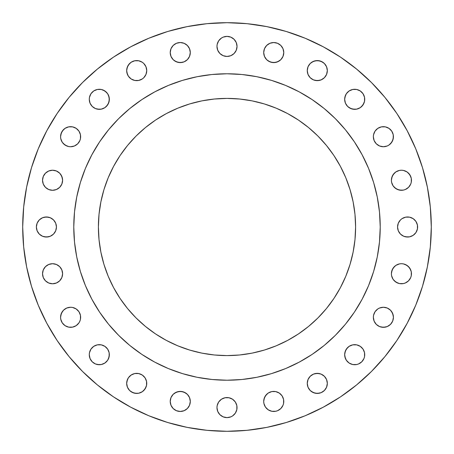 <?xml version="1.0" encoding="UTF-8"?>
<svg xmlns="http://www.w3.org/2000/svg" width="454" height="454" viewBox="0 0 454 454"><rect width="100%" height="100%" fill="white"/><g stroke="black" fill="none" stroke-linecap="round" stroke-linejoin="round"><path stroke-width="0.68" d="M263.706 401.432A10.033 10.033 0 0 1 273.739 391.399A10.033 10.033 0 0 1 283.773 401.432A10.033 10.033 0 0 1 273.739 411.466A10.033 10.033 0 0 1 263.706 401.432L263.899 403.39L265.397 407.005L268.166 409.775L271.781 411.273L275.697 411.273L277.581 410.7L280.833 408.526L283.007 405.274L283.58 403.39L283.58 399.475L282.082 395.86L279.312 393.09L275.697 391.592L273.739 391.399L271.781 391.592L268.166 393.09L265.397 395.86L263.899 399.475L263.706 401.432L264.472 397.596L266.646 394.339M326.562 379.555L327.328 383.392A10.033 10.033 0 0 1 317.295 393.425A10.033 10.033 0 0 1 307.262 383.392L308.022 387.234L310.201 390.485L313.453 392.659L317.295 393.425L321.131 392.659L324.389 390.485L326.562 387.234L327.328 383.392L326.562 379.555L324.389 376.298L321.131 374.124L317.295 373.358L313.453 374.124L310.201 376.298L308.022 379.555L307.262 383.392A10.033 10.033 0 0 1 317.295 373.358A10.033 10.033 0 0 1 327.328 383.392L326.562 387.234L324.389 390.485M364.534 352.735L364.727 354.693A10.033 10.033 0 0 1 354.693 364.727A10.033 10.033 0 0 1 344.66 354.693L344.853 356.651L346.351 360.266L349.12 363.035L352.735 364.534L356.651 364.534L358.535 363.96L361.787 361.787L363.96 358.535L364.534 356.651L364.534 352.735L363.035 349.12L360.266 346.351L356.651 344.853L354.693 344.66L352.735 344.853L349.12 346.351L346.351 349.12L344.853 352.735L344.66 354.693L345.426 350.857L347.599 347.599M391.734 311.722L393.232 315.337L393.425 317.295A10.033 10.033 0 0 1 383.392 327.328A10.033 10.033 0 0 1 373.358 317.295L374.124 321.131L376.298 324.389L379.555 326.562L383.392 327.328L387.234 326.562L390.485 324.389L392.659 321.131L393.425 317.295L392.659 313.453L390.485 310.201L387.234 308.022L383.392 307.262L379.555 308.022L377.819 308.953L375.049 311.722L373.551 315.337L373.358 317.295L373.551 315.337M393.09 279.312L391.592 275.697L391.399 273.739A10.033 10.033 0 0 1 401.432 263.706A10.033 10.033 0 0 1 411.466 273.739A10.033 10.033 0 0 1 401.432 283.773A10.033 10.033 0 0 1 391.399 273.739L391.592 275.697L393.09 279.312L395.86 282.082L399.475 283.58L403.39 283.58L405.274 283.007L408.526 280.833L410.7 277.581L411.273 275.697L411.273 271.781L409.775 268.166L407.005 265.397L403.39 263.899L401.432 263.706L399.475 263.899L395.86 265.397L393.09 268.166L391.592 271.781L391.399 273.739L392.165 269.897L394.339 266.646M397.556 227A10.033 10.033 0 0 1 407.584 216.967A10.033 10.033 0 0 1 417.618 227A10.033 10.033 0 0 1 407.584 237.033A10.033 10.033 0 0 1 397.556 227L398.317 230.842L400.49 234.094L403.748 236.267L407.584 237.033L409.542 236.84L413.163 235.342L415.926 232.573L417.425 228.958L417.425 225.042L415.926 221.427L413.163 218.658L409.542 217.16L405.632 217.16L402.011 218.658L400.49 219.906L398.317 223.158L397.556 227L397.749 225.042M391.592 182.219L391.399 180.261A10.033 10.033 0 0 1 401.432 170.227A10.033 10.033 0 0 1 411.466 180.261A10.033 10.033 0 0 1 401.432 190.294A10.033 10.033 0 0 1 391.399 180.261L391.592 182.219L393.09 185.834L395.86 188.603L399.475 190.101L403.39 190.101L405.274 189.528L408.526 187.354L410.7 184.103L411.273 182.219L411.273 178.303L409.775 174.688L407.005 171.918L403.39 170.42L401.432 170.227L399.475 170.42L395.86 171.918L393.09 174.688L391.592 178.303L391.399 180.261L392.165 176.419L394.339 173.167M393.232 134.747L393.425 136.705A10.033 10.033 0 0 1 383.392 146.738A10.033 10.033 0 0 1 373.358 136.705L374.124 140.547L376.298 143.799L379.555 145.978L383.392 146.738L387.234 145.978L388.964 145.047L391.734 142.278L393.232 138.663L393.232 134.747L391.734 131.132L388.964 128.363L385.35 126.865L381.434 126.865L377.819 128.363L375.049 131.132L373.551 134.747L373.358 136.705L373.551 134.747M364.534 97.349L364.727 99.307A10.033 10.033 0 0 1 354.693 109.34A10.033 10.033 0 0 1 344.66 99.307L345.426 103.143L347.599 106.401L350.857 108.574L354.693 109.34L356.651 109.147L360.266 107.649L363.035 104.88L364.534 101.265L364.534 97.349L363.035 93.734L360.266 90.965L356.651 89.466L352.735 89.466L349.12 90.965L346.351 93.734L344.853 97.349L344.66 99.307L345.426 95.465M327.135 68.65L327.328 70.608A10.033 10.033 0 0 1 317.295 80.642A10.033 10.033 0 0 1 307.262 70.608L308.022 74.445L310.201 77.702L313.453 79.876L317.295 80.642L321.131 79.876L324.389 77.702L326.562 74.445L327.328 70.608L326.562 66.766L324.389 63.515L321.131 61.341L317.295 60.575L313.453 61.341L310.201 63.515L308.022 66.766L307.262 70.608A10.033 10.033 0 0 1 317.295 60.575A10.033 10.033 0 0 1 327.328 70.608L326.562 74.445M283.773 52.568A10.033 10.033 0 0 1 273.739 62.601A10.033 10.033 0 0 1 263.706 52.568L264.472 56.404L266.646 59.661L269.897 61.835L273.739 62.601L277.581 61.835L280.833 59.661L283.007 56.404L283.773 52.568L283.007 48.726L280.833 45.474L277.581 43.3L273.739 42.534L269.897 43.3L266.646 45.474L264.472 48.726L263.706 52.568A10.033 10.033 0 0 1 273.739 42.534A10.033 10.033 0 0 1 283.773 52.568M236.84 44.458L237.033 46.416A10.033 10.033 0 0 1 227 56.444A10.033 10.033 0 0 1 216.967 46.416L217.733 50.252L219.906 53.51L223.158 55.683L227 56.444L230.842 55.683L234.094 53.51L236.267 50.252L237.033 46.416L236.267 42.574L234.094 39.322L230.842 37.143L227 36.382L223.158 37.143L221.427 38.074L218.658 40.837L217.16 44.458L216.967 46.416L217.16 44.458M190.294 52.568A10.033 10.033 0 0 1 180.261 62.601A10.033 10.033 0 0 1 170.227 52.568L170.993 56.404L173.167 59.661L176.419 61.835L180.261 62.601L184.103 61.835L187.354 59.661L189.528 56.404L190.294 52.568L189.528 48.726L187.354 45.474L184.103 43.3L180.261 42.534L176.419 43.3L173.167 45.474L170.993 48.726L170.227 52.568A10.033 10.033 0 0 1 180.261 42.534A10.033 10.033 0 0 1 190.294 52.568L189.528 56.404L187.354 59.661M127.438 74.445L126.672 70.608A10.033 10.033 0 0 1 136.705 60.575A10.033 10.033 0 0 1 146.738 70.608A10.033 10.033 0 0 1 136.705 80.642A10.033 10.033 0 0 1 126.672 70.608L126.865 72.566L128.363 76.181L131.132 78.951L134.747 80.449L138.663 80.449L142.278 78.951L143.799 77.702L145.978 74.445L146.738 70.608L145.978 66.766L143.799 63.515L142.278 62.266L138.663 60.768L136.705 60.575L134.747 60.768L131.132 62.266L128.363 65.035L126.865 68.65L126.672 70.608L127.438 66.766L129.611 63.515M108.574 95.465L109.34 99.307A10.033 10.033 0 0 1 99.307 109.34A10.033 10.033 0 0 1 89.273 99.307L90.04 103.143L92.213 106.401L95.465 108.574L99.307 109.34L101.265 109.147L104.88 107.649L107.649 104.88L109.147 101.265L109.147 97.349L107.649 93.734L104.88 90.965L101.265 89.466L97.349 89.466L93.734 90.965L90.965 93.734L89.466 97.349L89.273 99.307L89.466 97.349M80.449 134.747L80.642 136.705A10.033 10.033 0 0 1 70.608 146.738A10.033 10.033 0 0 1 60.575 136.705L60.768 138.663L62.266 142.278L65.035 145.047L68.65 146.546L70.608 146.738L74.445 145.978L77.702 143.799L79.876 140.547L80.449 138.663L80.449 134.747L78.951 131.132L76.181 128.363L72.566 126.865L70.608 126.672L68.65 126.865L65.035 128.363L62.266 131.132L60.768 134.747L60.575 136.705L61.341 132.869L63.515 129.611M236.84 405.632L237.033 407.584A10.033 10.033 0 0 1 227 417.618A10.033 10.033 0 0 1 216.967 407.584L217.733 411.426L219.906 414.678L223.158 416.857L227 417.618L230.842 416.857L232.573 415.926L235.342 413.163L236.84 409.542L236.84 405.632L235.342 402.011L232.573 399.248L228.958 397.749L225.042 397.749L221.427 399.248L218.658 402.011L217.16 405.632L216.967 407.584L217.16 405.632M190.294 401.432A10.033 10.033 0 0 1 180.261 411.466A10.033 10.033 0 0 1 170.227 401.432L170.993 405.274L173.167 408.526L176.419 410.7L180.261 411.466L184.103 410.7L187.354 408.526L189.528 405.274L190.294 401.432L189.528 397.596L187.354 394.339L184.103 392.165L180.261 391.399L176.419 392.165L173.167 394.339L170.993 397.596L170.227 401.432A10.033 10.033 0 0 1 180.261 391.399A10.033 10.033 0 0 1 190.294 401.432L190.101 399.475M126.865 385.35L126.672 383.392A10.033 10.033 0 0 1 136.705 373.358A10.033 10.033 0 0 1 146.738 383.392A10.033 10.033 0 0 1 136.705 393.425A10.033 10.033 0 0 1 126.672 383.392L127.438 387.234L129.611 390.485L132.869 392.659L136.705 393.425L138.663 393.232L142.278 391.734L145.047 388.964L146.546 385.35L146.546 381.434L145.047 377.819L142.278 375.049L138.663 373.551L134.747 373.551L131.132 375.049L128.363 377.819L126.865 381.434L126.672 383.392L127.438 379.555M109.147 352.735L109.34 354.693A10.033 10.033 0 0 1 99.307 364.727A10.033 10.033 0 0 1 89.273 354.693L90.04 358.535L92.213 361.787L95.465 363.96L99.307 364.727L101.265 364.534L104.88 363.035L107.649 360.266L109.147 356.651L109.147 352.735L107.649 349.12L104.88 346.351L101.265 344.853L97.349 344.853L93.734 346.351L90.965 349.12L89.466 352.735L89.273 354.693L89.466 352.735M80.449 315.337L80.642 317.295A10.033 10.033 0 0 1 70.608 327.328A10.033 10.033 0 0 1 60.575 317.295L60.768 319.253L62.266 322.868L65.035 325.637L68.65 327.135L72.566 327.135L76.181 325.637L78.951 322.868L79.876 321.131L80.449 319.253L80.449 315.337L78.951 311.722L76.181 308.953L72.566 307.454L70.608 307.262L66.766 308.022L63.515 310.201L62.266 311.722L60.768 315.337L60.575 317.295L61.341 313.453L63.515 310.201M62.408 271.781L62.601 273.739A10.033 10.033 0 0 1 52.568 283.773A10.033 10.033 0 0 1 42.534 273.739L43.3 277.581L45.474 280.833L48.726 283.007L52.568 283.773L56.404 283.007L59.661 280.833L61.835 277.581L62.601 273.739L61.835 269.897L59.661 266.646L56.404 264.472L52.568 263.706L48.726 264.472L45.474 266.646L43.3 269.897L42.534 273.739A10.033 10.033 0 0 1 52.568 263.706A10.033 10.033 0 0 1 62.601 273.739L61.835 277.581L59.661 280.833M60.91 174.688L62.408 178.303L62.601 180.261A10.033 10.033 0 0 1 52.568 190.294A10.033 10.033 0 0 1 42.534 180.261L43.3 184.103L45.474 187.354L48.726 189.528L52.568 190.294L56.404 189.528L59.661 187.354L61.835 184.103L62.601 180.261L61.835 176.419L59.661 173.167L56.404 170.993L52.568 170.227L48.726 170.993L45.474 173.167L43.3 176.419L42.534 180.261A10.033 10.033 0 0 1 52.568 170.227A10.033 10.033 0 0 1 62.601 180.261L61.835 184.103L59.661 187.354M56.444 227A10.033 10.033 0 0 1 46.416 237.033A10.033 10.033 0 0 1 36.382 227L37.143 230.842L39.322 234.094L42.574 236.267L46.416 237.033L50.252 236.267L53.51 234.094L55.683 230.842L56.444 227L55.683 223.158L53.51 219.906L50.252 217.733L46.416 216.967L42.574 217.733L39.322 219.906L37.143 223.158L36.382 227A10.033 10.033 0 0 1 46.416 216.967A10.033 10.033 0 0 1 56.444 227M22.7 227A204.3 204.3 0 0 1 227 22.7A204.3 204.3 0 0 1 431.3 227L430.318 247.027L427.373 266.856L422.504 286.304L415.75 305.184L407.176 323.305L396.87 340.506L384.924 356.606L371.463 371.463L356.606 384.924L340.506 396.87L323.305 407.176L305.184 415.75L286.304 422.504L266.856 427.373L247.027 430.318L227 431.3L206.973 430.318L187.144 427.373L167.696 422.504L148.816 415.75L130.695 407.176L113.494 396.87L97.394 384.924L82.537 371.463L69.076 356.606L57.13 340.506L46.824 323.305L38.25 305.184L31.496 286.304L26.627 266.856L23.682 247.027L22.7 227L23.682 206.973L26.627 187.144L31.496 167.696L38.25 148.816L46.824 130.695L57.13 113.494L69.076 97.394L82.537 82.537L97.394 69.076L113.494 57.13L130.695 46.824L148.816 38.25L167.696 31.496L187.144 26.627L206.973 23.682L227 22.7L247.027 23.682L266.856 26.627L286.304 31.496L305.184 38.25L323.305 46.824L340.506 57.13L356.606 69.076L371.463 82.537L384.924 97.394L396.87 113.494L407.176 130.695L415.75 148.816L422.504 167.696L427.373 187.144L430.318 206.973L431.3 227A204.3 204.3 0 0 1 227 431.3A204.3 204.3 0 0 1 22.7 227M73.775 226.904A153.225 153.225 0 0 0 73.775 227A153.225 153.225 0 0 1 227 73.775A153.225 153.225 0 0 1 380.225 227A153.225 153.225 0 0 0 380.225 226.904M299.26 91.884A153.225 153.225 0 0 0 299.231 91.867L312.125 99.596L324.207 108.557L335.347 118.653L345.443 129.793L354.404 141.875L362.133 154.769A153.225 153.225 0 0 0 362.116 154.74M354.461 141.96A153.225 153.225 0 0 0 312.04 99.54M91.884 154.74A153.225 153.225 0 0 0 91.867 154.769L99.596 141.875L108.557 129.793L118.653 118.653L129.793 108.557L141.875 99.596L154.769 91.867A153.225 153.225 0 0 0 154.74 91.884M141.96 99.54A153.225 153.225 0 0 0 99.54 141.96M355.601 227A128.601 128.601 0 0 1 227 355.601A128.601 128.601 0 0 1 98.399 227A128.601 128.601 0 0 1 227 98.399A128.601 128.601 0 0 1 355.601 227L354.983 214.396L353.127 201.911L350.062 189.67L345.812 177.786L340.415 166.38L333.928 155.552L326.409 145.416L317.936 136.064L308.584 127.591L298.448 120.072L287.62 113.585L276.214 108.188L264.33 103.938L252.089 100.873L239.604 99.017L227 98.399L214.396 99.017L201.911 100.873L189.67 103.938L177.786 108.188L166.38 113.585L155.552 120.072L145.416 127.591L136.064 136.064L127.591 145.416L120.072 155.552L113.585 166.38L108.188 177.786L103.938 189.67L100.873 201.911L99.017 214.396L98.399 227L99.017 239.604L100.873 252.089L103.938 264.33L108.188 276.214L113.585 287.62L120.072 298.448L127.591 308.584L136.064 317.936L145.416 326.409L155.552 333.928L166.38 340.415L177.786 345.812L189.67 350.062L201.911 353.127L214.396 354.983L227 355.601L239.604 354.983L252.089 353.127L264.33 350.062L276.214 345.812L287.62 340.415L298.448 333.928L308.584 326.409L317.936 317.936L326.409 308.584L333.928 298.448L340.415 287.62L345.812 276.214L350.062 264.33L353.127 252.089L354.983 239.604L355.601 227M362.133 154.769L368.563 168.366L373.625 182.519L377.28 197.11L379.487 211.984L380.225 227L379.487 242.016L377.28 256.89L373.625 271.481L368.563 285.634L362.133 299.231L354.404 312.125L345.443 324.207L335.347 335.347L324.207 345.443L312.125 354.404L299.231 362.133L285.634 368.563L271.481 373.625L256.89 377.28L242.016 379.487L227 380.225L211.984 379.487L197.11 377.28L182.519 373.625L168.366 368.563L154.769 362.133L141.875 354.404L129.793 345.443L118.653 335.347L108.557 324.207L99.596 312.125L91.867 299.231L85.437 285.634L80.375 271.481L76.72 256.89L74.513 242.016L73.775 227L74.513 211.984L76.72 197.11L80.375 182.519L85.437 168.366L91.867 154.769M154.769 91.867L168.366 85.437L182.519 80.375L197.11 76.72L211.984 74.513L227 73.775L242.016 74.513L256.89 76.72L271.481 80.375L285.634 85.437L299.231 91.867M380.225 227.096A153.225 153.225 0 0 0 380.225 227A153.225 153.225 0 0 1 227 380.225A153.225 153.225 0 0 1 73.775 227A153.225 153.225 0 0 0 73.775 227.096M99.54 312.04A153.225 153.225 0 0 0 141.96 354.461M312.04 354.461A153.225 153.225 0 0 0 354.461 312.04M74.274 214.634L73.775 227L74.274 239.366M101.111 314.355L108.557 324.207M129.793 345.443L139.645 352.889M214.634 379.726L227 380.225L239.366 379.726M314.355 352.889L324.207 345.443M345.443 324.207L352.889 314.355M379.726 239.366L380.225 227L379.726 214.634M352.889 139.645L345.443 129.793M324.207 108.557L314.355 101.111M239.366 74.274L227 73.775L214.634 74.274M139.645 101.111L129.793 108.557M108.557 129.793L101.111 139.645M113.494 396.87L130.695 407.176M148.816 38.25L130.695 46.824M57.13 113.494L46.824 130.695M268.166 393.09L269.897 392.165M271.781 391.592L275.697 391.592L279.312 393.09L280.833 394.339M283.007 405.274L282.082 407.005M280.833 408.526L277.581 410.7M268.166 409.775L266.646 408.526M265.397 407.005L264.472 405.274M308.022 379.555L308.953 377.819M315.337 373.551L319.253 373.551M321.131 374.124L322.868 375.049M322.868 391.734L321.131 392.659M319.253 393.232L315.337 393.232L311.722 391.734L310.201 390.485M349.12 346.351L350.857 345.426M352.735 344.853L356.651 344.853L358.535 345.426M360.266 346.351L361.787 347.599M345.426 358.535L344.66 354.693A10.033 10.033 0 0 1 354.693 344.66A10.033 10.033 0 0 1 364.727 354.693L364.534 356.651M356.651 364.534L352.735 364.534M350.857 363.96L349.12 363.035M374.124 313.453L375.049 311.722M387.234 308.022L390.485 310.201M373.551 319.253L373.358 317.295A10.033 10.033 0 0 1 383.392 307.262A10.033 10.033 0 0 1 393.425 317.295L392.659 321.131L390.485 324.389M388.964 325.637L387.234 326.562M385.35 327.135L381.434 327.135L379.555 326.562M377.819 325.637L376.298 324.389M395.86 265.397L397.596 264.472M399.475 263.899L401.432 263.706M405.274 264.472L408.526 266.646L410.7 269.897M410.7 277.581L408.526 280.833M397.596 283.007L394.339 280.833M405.632 217.16L409.542 217.16M411.426 217.733L413.163 218.658M409.542 236.84L405.632 236.84M403.748 236.267L402.011 235.342M405.274 170.993L407.005 171.918M408.526 173.167L410.7 176.419M409.775 185.834L408.526 187.354M407.005 188.603L405.274 189.528M401.432 190.294L397.596 189.528L394.339 187.354M393.09 185.834L392.165 184.103M374.124 132.869L375.049 131.132M379.555 127.438L381.434 126.865L385.35 126.865L388.964 128.363L390.485 129.611M391.734 131.132L392.659 132.869M373.551 138.663L373.358 136.705A10.033 10.033 0 0 1 383.392 126.672A10.033 10.033 0 0 1 393.425 136.705L392.659 140.547L390.485 143.799M346.351 93.734L347.599 92.213M352.735 89.466L356.651 89.466M344.853 101.265L344.66 99.307A10.033 10.033 0 0 1 354.693 89.273A10.033 10.033 0 0 1 364.727 99.307L364.534 101.265M363.96 103.143L361.787 106.401M358.535 108.574L356.651 109.147L352.735 109.147L349.12 107.649L347.599 106.401M346.351 104.88L345.426 103.143M308.022 66.766L310.201 63.515M311.722 62.266L315.337 60.768L319.253 60.768L322.868 62.266L324.389 63.515M325.637 65.035L326.562 66.766M325.637 76.181L324.389 77.702M319.253 80.449L315.337 80.449M313.453 79.876L311.722 78.951M308.953 76.181L308.022 74.445M264.472 48.726L266.646 45.474L268.166 44.225M277.581 43.3L280.833 45.474M283.007 56.404L280.833 59.661M279.312 60.91L275.697 62.408L271.781 62.408L268.166 60.91L266.646 59.661M265.397 58.14L264.472 56.404M263.899 54.525L263.706 52.568M217.733 42.574L218.658 40.837M217.16 48.368L216.967 46.416A10.033 10.033 0 0 1 227 36.382A10.033 10.033 0 0 1 237.033 46.416L236.84 48.368M236.267 50.252L235.342 51.989M227 56.444L223.158 55.683M170.993 48.726L171.918 46.995M173.167 45.474L176.419 43.3M182.219 42.727L184.103 43.3M185.834 44.225L187.354 45.474M188.603 46.995L189.528 48.726M185.834 60.91L184.103 61.835M182.219 62.408L178.303 62.408L174.688 60.91L173.167 59.661M131.132 62.266L132.869 61.341M134.747 60.768L138.663 60.768L142.278 62.266L143.799 63.515M145.978 66.766L146.546 68.65M138.663 80.449L134.747 80.449M132.869 79.876L131.132 78.951M97.349 89.466L101.265 89.466M103.143 90.04L106.401 92.213M89.466 101.265L89.273 99.307A10.033 10.033 0 0 1 99.307 89.273A10.033 10.033 0 0 1 109.34 99.307L108.574 103.143L106.401 106.401M104.88 107.649L103.143 108.574M101.265 109.147L97.349 109.147L95.465 108.574M93.734 107.649L92.213 106.401M65.035 128.363L66.766 127.438M68.65 126.865L72.566 126.865L74.445 127.438M76.181 128.363L77.702 129.611M62.266 142.278L60.768 138.663L60.575 136.705A10.033 10.033 0 0 1 70.608 126.672A10.033 10.033 0 0 1 80.642 136.705L80.449 138.663M79.876 140.547L78.951 142.278M66.766 145.978L63.515 143.799M217.733 403.748L218.658 402.011M217.16 409.542L216.967 407.584A10.033 10.033 0 0 1 227 397.556A10.033 10.033 0 0 1 237.033 407.584L236.84 409.542M236.267 411.426L235.342 413.163M170.993 397.596L173.167 394.339M174.688 393.09L178.303 391.592L182.219 391.592L185.834 393.09L187.354 394.339M188.603 395.86L189.528 397.596M189.528 405.274L187.354 408.526L185.834 409.775M176.419 410.7L173.167 408.526M128.363 377.819L129.611 376.298M134.747 373.551L138.663 373.551M140.547 374.124L142.278 375.049M145.978 379.555L146.546 381.434M145.978 387.234L143.799 390.485M142.278 391.734L138.663 393.232L134.747 393.232L131.132 391.734L129.611 390.485M128.363 388.964L127.438 387.234M90.04 350.857L90.965 349.12M95.465 345.426L97.349 344.853L101.265 344.853L104.88 346.351L106.401 347.599M107.649 349.12L108.574 350.857M89.466 356.651L89.273 354.693A10.033 10.033 0 0 1 99.307 344.66A10.033 10.033 0 0 1 109.34 354.693L108.574 358.535M107.649 360.266L106.401 361.787M101.265 364.534L97.349 364.534M60.768 319.253L60.575 317.295A10.033 10.033 0 0 1 70.608 307.262A10.033 10.033 0 0 1 80.642 317.295L80.449 319.253M79.876 321.131L78.951 322.868M74.445 326.562L72.566 327.135L68.65 327.135L65.035 325.637L63.515 324.389M62.266 322.868L61.341 321.131M44.225 268.166L45.474 266.646M46.995 265.397L48.726 264.472M52.568 263.706L56.404 264.472L59.661 266.646M60.91 268.166L61.835 269.897M48.726 283.007L46.995 282.082M45.474 280.833L43.3 277.581M43.3 176.419L45.474 173.167M56.404 170.993L59.661 173.167M58.14 188.603L56.404 189.528M54.525 190.101L52.568 190.294M48.726 189.528L45.474 187.354L43.3 184.103M44.458 217.16L48.368 217.16M50.252 217.733L51.989 218.658M48.368 236.84L44.458 236.84M42.574 236.267L40.837 235.342M38.074 232.573L37.143 230.842M353.297 251.215L353.127 252.089M333.928 298.448L326.409 308.584M308.584 326.409L298.448 333.928M252.089 353.127L251.215 353.297M202.785 353.297L201.911 353.127M166.38 340.415L155.552 333.928L145.416 326.409M127.591 308.584L120.072 298.448L113.585 287.62M100.873 252.089L100.703 251.215M100.703 202.785L100.873 201.911M113.585 166.38L120.072 155.552L127.591 145.416M145.416 127.591L155.552 120.072M201.911 100.873L202.785 100.703M251.215 100.703L252.089 100.873M298.448 120.072L308.584 127.591M326.409 145.416L333.928 155.552L340.415 166.38M353.127 201.911L353.297 202.785"/></g></svg>
